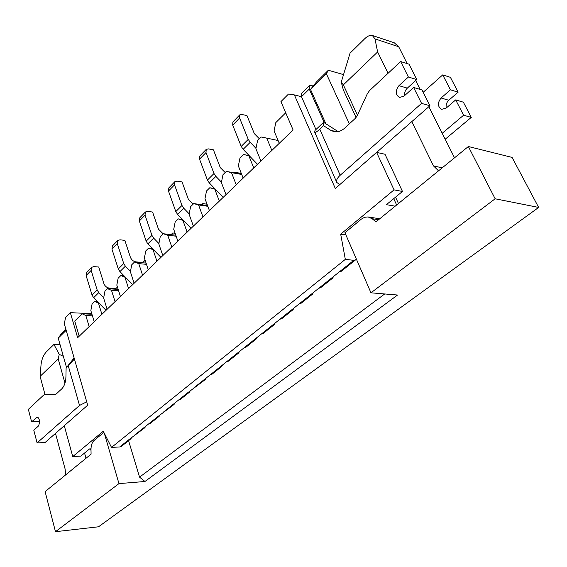 <?xml version="1.0" encoding="UTF-8"?>
<svg xmlns="http://www.w3.org/2000/svg" width="567" height="567" viewBox="0 0 567 567"><rect width="100%" height="100%" fill="white"/><g stroke="black" fill="none" stroke-linecap="round" stroke-linejoin="round"><path stroke-width="0.85" d="M160.22 414.683L159.164 416.306L157.47 416.873L143.054 428.368L144.748 427.787L145.811 426.171M144.748 427.787L129.078 439.51L119.736 446.959L121.352 446.427L130.771 438.922L129.078 439.51M94.2 321.737L90.84 310.596L92.095 303.905L94.632 301.403L97.439 301.566M94.632 301.403L98.474 303.111L101.904 314.309M190.42 390.606L189.392 392.229L187.698 392.775L172.34 405.015L174.041 404.462L175.075 402.832M174.041 404.462L157.47 416.873M120.41 296.463L116.816 285.123L118.134 278.206L120.828 275.548L124.045 275.81M120.828 275.548L124.917 277.185L128.589 288.582M222.625 364.921L221.633 366.551L219.939 367.069L203.553 380.131L205.247 379.599L206.253 377.976M205.247 379.599L187.698 392.775M148.249 269.623L144.394 258.077L145.783 250.919L148.639 248.098L152.339 248.481M148.639 248.098L153.005 249.636L156.939 261.245M257.049 337.478L256.093 339.101L254.406 339.583L236.878 353.56L238.572 353.064L239.543 351.434M238.572 353.064L228.338 361.207L226.644 361.718L219.939 367.069M177.861 241.074L173.722 229.316L175.182 221.895L178.229 218.89L182.489 219.45M178.229 218.89L182.886 220.329L187.124 232.144M293.919 308.079L293.019 309.695L291.339 310.135L272.55 325.118L274.23 324.657L275.158 323.034M274.23 324.657L263.272 333.382L261.585 333.857L254.406 339.583M209.436 210.633L204.978 198.67L206.523 190.966L209.769 187.762L214.695 188.556M209.769 187.762L214.758 189.073L219.316 201.101M333.516 276.505L332.673 278.106L331.015 278.503L310.815 294.606L312.481 294.188L313.36 292.579M312.481 294.188L300.716 303.558L299.05 303.99L291.339 310.135M243.158 178.116L238.353 165.933L239.99 157.938L243.456 154.507L249.182 155.62M243.456 154.507L248.814 155.677L253.732 167.924M148.767 423.811L150.461 423.237L159.164 416.306M107.113 309.284L103.641 298.051L104.923 291.24L107.539 288.667L118.177 289.404M178.428 400.167L180.122 399.615L189.392 392.229M134.117 283.252L130.396 271.806L131.75 264.768L134.521 262.032L146.066 263.095M210.038 374.957L211.739 374.433L221.633 366.551M162.821 255.575L158.831 243.923L160.255 236.63L163.204 233.724L175.798 235.199M243.817 348.025L245.511 347.536L256.093 339.101M193.39 226.098L189.095 214.241L190.597 206.679L193.744 203.581L207.557 205.587M279.985 319.186L281.664 318.739L293.019 309.695M226.013 194.644L221.385 182.574L222.973 174.728L226.332 171.418L241.577 174.112M318.81 288.234L320.468 287.83L332.673 278.106M260.905 161.007L255.901 148.724L257.588 140.566L261.181 137.023L266.731 138.107L271.848 150.453M90.996 448.851L89.551 448.929L80.84 456.095L72.753 456.57L103.272 431.239L111.515 447.398L345.324 259.367L353.808 260.324L355.573 259.87L340.958 271.508L339.307 271.891L331.015 278.503M355.573 259.87L356.331 259.006M279.269 143.295L274.074 130.906L275.81 122.585L285.725 112.798M72.753 456.57L64.269 425.689L87.694 405.192L64.34 323.941L65.531 317.449L70.329 312.644L77.636 337.705L293.096 129.971L280.927 101.621L288.49 94.044L294.365 94.902L335.317 188.513L376.594 152.388L394.051 189.874L340.689 234.171L345.891 234.88M345.324 259.367L340.689 234.171M70.329 312.644L91.783 313.707M376.594 152.388L385.007 154.252L402.471 191.455L386.411 204.673L395.185 206.182M402.471 191.455L394.051 189.874M328.343 70.244L326.365 73.76L310.503 89.402L316.457 81.981L328.343 70.244L343.538 74.617M326.365 73.76L349.336 123.854M310.503 89.402L325.869 123.783M66.516 367.48L58.224 338.152L60.995 334.232L65.9 329.384M66.169 330.313L58.224 338.152M313.218 86.014L311.311 85.504L309.242 85.773L301.502 93.435L301.488 96.73L294.365 94.902M111.515 447.398L119.736 446.959M131.842 437.306L130.771 438.922M79.196 336.203L74.752 321.021L82.102 313.771L91.946 314.253M278.106 140.524L266.731 138.107M241.719 174.459L231.499 172.659L236.233 184.792M231.499 172.659L226.332 171.418M207.82 206.296L198.563 204.956L202.958 216.877M198.563 204.956L193.744 203.581M176.146 236.198L167.712 235.213L171.787 246.928M167.712 235.213L163.204 233.724M146.477 264.328L138.745 263.62L142.544 275.123M138.745 263.62L134.521 262.032M118.623 290.828L111.501 290.339L115.044 301.637M111.501 290.339L107.539 288.667M92.421 315.833L85.83 315.514L89.139 326.613M85.83 315.514L82.102 313.771M249.338 155.783L248.814 155.677M215.276 189.158L214.758 189.073M183.41 220.393L182.886 220.329M153.515 249.693L153.005 249.636M125.427 277.22L124.917 277.185M98.984 303.139L98.474 303.111M118.964 483.616L144.954 481.489L397.552 295.031L370.967 292.813L344.942 232.697L361.342 219.117L364.609 217.281L368.075 216.934L372.136 218.72L375.964 221.853L468.363 146.52L512.079 157.413L538.65 207.437L98.516 526.793L55.481 531.69L118.964 483.616L104.307 433.273M55.481 531.69L45.112 491.624L91.081 454.139L90.996 449.475C91.025 445.35 92.074 442.331 94.15 440.41L103.853 432.373M370.967 292.813L495.147 198.783L538.65 207.437M468.363 146.52L495.147 198.783M144.954 481.489L139.553 477.138L128.589 440.665M139.553 477.138L384.695 293.954M90.522 448.88L91.018 450.637M64.971 383.157L58.195 358.968L40.101 376.36L41.079 364.333C41.731 359.272 43.411 355.197 46.118 352.107L53.929 344.431L60.038 344.587M40.101 376.36L44.999 394.504M55.495 433.394L65.12 469.029L65.609 474.912M86.014 458.271L84.547 453.04M53.929 344.431L59.251 354.382L58.195 358.968M63.355 356.296L59.251 354.382M357.444 115.193L343.354 84.887L377.622 51.951L374.985 38.882L398.693 46.742L394.278 42.794L372.321 35.466C370.102 34.927 367.565 36.026 364.701 38.762L350.037 53.185L341.256 82.123L343.361 89.997L356.09 117.468M398.693 46.742L407.177 63.61M415.689 80.542L420.147 89.416M428.843 106.709L454.521 157.803M396.652 204.985L393.725 198.656M395.532 197.167L398.473 203.503M438.539 170.837L433.507 165.918L442.217 167.839M377.622 51.951L388.076 73.271M411.791 121.629L433.507 165.918M343.354 84.887L341.256 82.123M374.985 38.882L372.321 35.466M39.669 421.437L31.603 421.82L28.35 409.353L43.567 395.142L44.942 394.504L54.567 394.823L55.984 394.178L61.668 388.948C64.284 386.311 65.701 382.314 65.928 376.942L66.112 368.004L74.419 359.01M66.112 368.004L74.107 357.94M86.716 401.805L79.522 405.448L37.103 442.905L33.793 430.211L38.28 426.157C40.377 422.054 39.981 419.084 37.082 417.269L31.603 421.82M55.573 394.497L52.866 394.412M37.103 442.905L45.055 442.529L64.277 425.711M442.721 74.887L450.404 77.325L458.136 92.159L450.453 89.82L442.721 74.887L423.173 92.308M446.257 108.021C445.697 105.037 446.541 102.443 448.788 100.253L458.136 92.159M471.283 117.383L463.608 115.221L455.677 99.905L463.359 102.173L471.283 117.383L445.187 139.227M463.608 115.221L442.203 133.288M455.677 99.905L446.222 108.049L441.736 109.339C437.526 106.724 437.313 102.939 441.091 97.999L450.453 89.82M400.642 61.534L408.382 77.02L416.759 79.571L409.02 64.191L400.642 61.534L369.585 90.55L367.338 93.725L357.345 115.413L355.133 118.51L344.814 128.022C341.334 131.119 337.748 132.338 334.069 131.672L330.788 130.332L323.509 125.676L319.788 129.177C316.854 131.891 315.153 132.891 314.692 132.168L314.997 130.431L323.24 122.649L324.586 122.968L338.187 131.629M319.788 129.177L340.186 175.253L421.564 103.392L413.612 87.488L404.08 96.092L399.565 97.481C395.341 94.802 395.128 90.862 398.941 85.667L408.382 77.02M416.759 79.571L407.333 88.119C405.256 90.181 404.356 92.676 404.64 95.582M376.63 152.395L429.942 105.753L421.99 89.962L413.612 87.488M309.242 85.773L309.256 89.069L324.359 122.911M309.256 89.069L301.488 96.73L315.947 129.538M340.186 175.253C337.174 178.017 336.047 180.419 336.798 182.461L339.803 184.587M421.564 103.392L429.942 105.753M323.509 125.676L323.24 122.649M103.718 297.64L98.778 292.6L93.64 297.696L106.036 310.326M91.167 270.416L97.177 289.999L92.06 295.109L86.12 275.59L86.652 272.486L91.684 267.305L91.167 270.416L86.12 275.59M91.684 267.305L93.931 266.61L98.743 267.022L103.903 283.62C104.938 286.172 106.709 287.66 109.211 288.086L115.108 288.504L117.546 287.426M117.44 287.079L116.051 288.44M97.177 289.999L98.778 292.6M92.06 295.109L93.64 297.696M221.463 182.198L215.885 176.387L209.294 182.928L223.178 197.38M205.998 152.537L214 173.516L207.423 180.072L199.541 159.164L199.804 155.996L206.239 149.369L205.998 152.537L199.541 159.164M206.239 149.369L208.472 148.901L213.44 149.858L220.287 167.612L225.184 172.552M234.667 172.885L234.844 172.276L234.291 172.822M234.844 172.276L241.308 173.424M214 173.516L215.885 176.387M207.423 180.072L209.294 182.928M189.172 213.851L183.772 208.259L177.591 214.383L191.079 228.331M174.537 184.828L181.972 205.46L175.805 211.597L168.484 191.044L168.831 187.883L174.863 181.674L174.537 184.828L168.484 191.044M174.863 181.674L177.11 181.135L182.042 181.929L188.407 199.393L193.163 204.155M202.171 204.8L202.823 203.588L201.654 204.73M202.823 203.588L207.04 204.205M181.972 205.46L183.772 208.259M175.805 211.597L177.591 214.383M158.909 243.527L153.664 238.133L147.867 243.881L160.971 257.361M145.024 215.127L151.942 235.404L146.158 241.166L139.34 220.96L139.758 217.813L145.428 211.98L145.024 215.127L139.34 220.96M145.428 211.98L147.675 211.378L152.573 212.037L158.498 229.203L163.119 233.802M171.191 234.66L172.772 232.973L171.064 234.646M172.772 232.973L175.111 233.257M151.942 235.404L153.664 238.133M146.158 241.166L147.867 243.881M130.474 271.402L125.385 266.192L119.935 271.6L132.671 284.641M117.284 243.604L123.726 263.527L118.29 268.949L111.94 249.09L112.415 245.965L117.752 240.472L117.284 243.604L111.94 249.09M117.752 240.472L119.998 239.82L124.853 240.351L130.382 257.227C131.473 259.835 133.288 261.38 135.818 261.862L141.757 262.415L143.841 261.805L144.5 260.622L142.707 262.372M144.5 260.622L145.265 260.692M123.726 263.527L125.385 266.192M118.29 268.949L119.935 271.6M255.979 148.356L250.217 142.317L243.158 149.319L257.482 164.302M239.607 118.035L248.247 139.369L241.209 146.385L232.704 125.123L232.874 121.955L239.756 114.867L239.607 118.035L232.704 125.123M239.756 114.867L241.967 114.477L246.957 115.611L254.342 133.663L259.388 138.795M248.247 139.369L250.217 142.317M241.209 146.385L243.158 149.319M143.054 428.368L134.62 435.095M172.34 405.015L163.36 412.174M203.553 380.131L193.978 387.764M236.878 353.56L226.644 361.718M272.55 325.118L261.585 333.857M310.815 294.606L299.05 303.99M353.808 260.324L339.307 271.891M372.136 218.72L378.586 219.72M79.522 405.448L68.309 365.935M38.195 417.681L36.061 417.744M53.022 394.412L45.069 394.504M407.333 88.119L398.941 85.667M337.117 131.799L330.788 130.332M441.091 97.999L448.788 100.253M368.075 216.934L379.755 218.77M52.894 394.412L45.041 394.504M314.692 132.168L336.798 182.461"/></g></svg>
